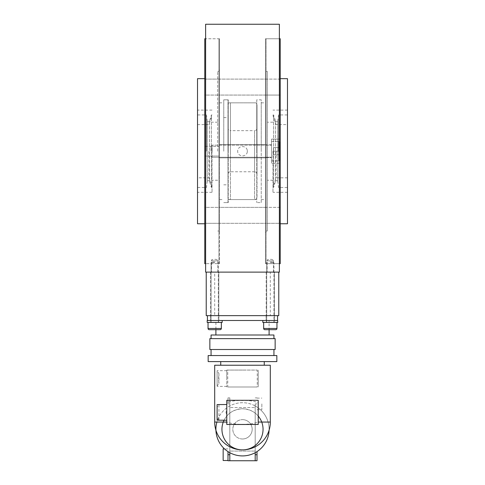 <?xml version="1.0" encoding="UTF-8"?>
<svg xmlns="http://www.w3.org/2000/svg" width="485" height="485" viewBox="0 0 485 485"><rect width="100%" height="100%" fill="white"/><g stroke="black" fill="none" stroke-linecap="round" stroke-linejoin="round"><path stroke-width="0.36" stroke-dasharray="2.42 1.82" d="M205.622 151.211L205.622 38.758L205.622 151.211M219.529 151.211L219.529 38.758L219.529 151.211M265.471 151.211L265.471 38.758L265.471 151.211M279.378 151.211L279.378 38.758L279.378 151.211M223.761 151.211L223.761 99.819L223.761 151.211M265.471 215.334L265.471 223.312L265.471 215.334M219.529 215.334L219.529 223.312L219.529 215.334M265.471 87.088L265.471 79.103L265.471 87.088M219.529 87.088L219.529 79.103L219.529 87.088M261.239 151.211L261.239 102.844L261.239 151.211M228.235 151.211L228.235 102.844L228.235 151.211M256.765 151.211L256.765 102.844L256.765 151.211M228.235 99.819L228.235 202.597L228.235 99.819L223.761 99.819L227.992 99.819L227.992 128.234A2.419 2.419 0 0 0 230.411 130.653L230.411 199.577A2.419 2.419 0 0 1 227.992 197.159L227.992 105.263L227.992 197.159M228.235 202.597L223.761 202.597L227.992 202.597L227.992 99.819M256.765 99.819L256.765 202.597L256.765 99.819L261.239 99.819L261.239 202.597L256.765 202.597M267.168 260.166C266.926 261.148 273.698 261.148 273.455 260.166C273.285 260.633 272.237 260.881 270.309 260.924C268.381 260.881 267.338 260.633 267.168 260.166C266.92 259.081 273.698 259.081 273.455 260.166C273.285 259.669 272.237 259.384 270.309 259.317C268.381 259.384 267.332 259.669 267.168 260.166L267.168 272.121L267.168 260.166M273.455 272.121L273.455 260.166L273.455 272.121L267.168 272.121L273.455 272.121M211.545 260.166C211.302 261.148 218.074 261.148 217.832 260.166C217.662 260.633 216.619 260.881 214.691 260.924C212.763 260.881 211.715 260.633 211.545 260.166C211.302 259.081 218.08 259.081 217.832 260.166C217.668 259.669 216.619 259.384 214.691 259.317C212.763 259.384 211.715 259.669 211.545 260.166L211.545 272.121L211.545 260.166M217.832 272.121L217.832 260.166L217.832 272.121L211.545 272.121L217.832 272.121M237.729 150.429L237.662 151.211A4.838 4.838 0 0 0 237.729 151.993C238.39 157.104 246.61 157.104 247.271 151.993A4.838 4.838 0 0 0 247.338 151.211L247.271 150.429C246.61 145.318 238.39 145.318 237.729 150.429A4.838 4.838 0 0 0 237.662 151.211L237.729 151.993M247.271 151.993L247.338 151.211A4.838 4.838 0 0 0 247.271 150.429M261.239 202.597L261.239 99.819M279.378 24.25L279.378 272.121L205.622 272.121L205.622 24.25M218.923 151.211L218.923 38.758L218.923 151.211M217.71 151.211L217.71 71.404L217.71 151.211M212.03 151.211L212.03 192.321L212.03 151.211M197.522 78.661L197.522 223.761M204.773 38.758L204.773 263.658M218.923 95.066L218.923 79.103L218.923 95.066L218.923 87.088L218.923 95.066L266.077 95.066L266.077 79.103L266.077 95.066L266.077 79.103L266.077 95.066L266.077 79.103L219.529 79.103L266.077 79.103L266.077 95.066L218.923 95.066L218.923 79.103L219.529 79.103L218.923 79.103L218.923 95.066L204.773 95.066L204.773 79.103L218.923 79.103L218.923 87.088L218.923 79.103L204.773 79.103L204.773 95.066L204.773 79.103L204.773 95.066L218.923 95.066M218.923 207.356L218.923 223.312L218.923 207.356L218.923 215.334L218.923 207.356L266.077 207.356L266.077 223.312L266.077 207.356L266.077 223.312L266.077 207.356L266.077 223.312L219.529 223.312L266.077 223.312L266.077 207.356L218.923 207.356L218.923 223.312L219.529 223.312L218.923 223.312L218.923 207.356L204.773 207.356L204.773 223.312L218.923 223.312L218.923 215.334L218.923 223.312L204.773 223.312L204.773 207.356L204.773 223.312L204.773 207.356L218.923 207.356M218.923 156.049L218.923 146.373L218.923 156.049L218.923 146.373L218.923 156.049L204.773 156.049L218.923 156.049M204.773 146.373L218.923 146.373L204.773 146.373L204.773 156.049L204.773 146.373M204.773 151.211L204.773 78.661L204.773 151.211M197.522 151.211L197.522 192.321L197.522 151.211M279.378 263.658L266.077 263.658L266.077 38.758L266.077 263.658L266.077 38.758L266.077 263.658L265.471 263.658L265.471 38.758L279.378 38.758L265.471 38.758L265.471 263.658L279.378 263.658M280.227 78.661L280.227 223.761L280.227 78.661M267.29 151.211L267.29 180.232L267.29 151.211M272.97 151.211L272.97 192.321L272.97 151.211M287.478 151.211L287.478 192.321L287.478 151.211M280.227 207.356L266.077 207.356L280.227 207.356L280.227 223.312L266.077 223.312L266.077 215.334L266.077 223.312L280.227 223.312L280.227 207.356M280.227 79.103L266.077 79.103L266.077 87.088L266.077 79.103L280.227 79.103L280.227 95.066L266.077 95.066L280.227 95.066L280.227 79.103M271.521 163.299L271.521 139.116L271.521 163.299L271.521 139.116L271.521 163.299L280.227 163.299L271.521 163.299M280.227 139.116L271.521 139.116L280.227 139.116L280.227 163.299L280.227 139.116M266.077 157.619L266.077 144.803L266.077 157.619L266.077 144.803L266.077 157.619L271.521 157.619L266.077 157.619M271.521 144.803L266.077 144.803L271.521 144.803L271.521 157.619L271.521 144.803M267.29 71.404L267.29 231.012L267.29 71.404L266.077 71.404L266.077 231.012L267.29 231.012M266.077 231.012L266.077 71.404M287.478 223.761L287.478 78.661M280.227 263.658L280.227 38.758M270.309 315.65L214.691 315.65L274.54 315.65L270.309 315.65L274.54 315.65L270.309 315.65L270.309 272.121L214.691 272.121L214.691 315.65L210.46 315.65L214.691 315.65M214.691 272.121L270.309 272.121M218.802 315.65L210.581 315.65L218.802 315.65L210.581 315.65L218.802 315.65L218.802 272.121L218.802 315.65M210.581 272.121L210.581 315.65L210.581 272.121L218.802 272.121L210.581 272.121M274.419 315.65L266.198 315.65L274.419 315.65L266.198 315.65L274.419 315.65L274.419 272.121L274.419 315.65M266.198 272.121L266.198 315.65L266.198 272.121L274.419 272.121L266.198 272.121M278.772 272.121L278.772 315.65L206.228 315.65L206.228 272.121L278.772 272.121L206.228 272.121M212.272 151.211L212.272 145.167L212.272 151.211M211.06 151.211L211.06 146.373L211.06 151.211M271.521 151.211L271.521 141.535L271.521 151.211M279.984 142.748A1.206 1.206 0 0 0 278.772 141.535L278.772 160.881L278.772 141.535A1.206 1.206 0 0 1 279.984 142.748L279.984 159.674A1.206 1.206 0 0 1 278.772 160.881L278.772 151.211L278.772 160.881A1.206 1.206 0 0 0 279.984 159.674L279.984 151.211L279.984 154.836L273.455 154.836L273.455 147.579L273.455 154.836L273.455 147.579L273.455 154.836L279.984 154.836L279.984 151.211L273.455 151.211L279.984 151.211L279.984 142.748L279.984 159.674L279.984 151.211L279.984 154.836L273.455 154.836L279.984 154.836L279.984 151.211L273.455 151.211L279.984 151.211L279.984 147.579L273.455 147.579L279.984 147.579L279.984 151.211L279.984 142.748M279.984 147.579L273.455 147.579L279.984 147.579M214.691 262.694L211.06 262.694L214.691 262.694M214.691 261.967L211.787 261.967L214.691 261.967M214.691 320.488L207.192 320.488L214.691 320.488L207.192 320.488L207.192 322.422L222.185 322.422L210.823 322.422L222.185 322.422L222.185 320.488L207.435 320.488L207.435 315.65L277.565 315.65L207.435 315.65M215.898 320.488L242.5 320.488L215.898 320.488L215.898 329.679L220.129 329.679A1.206 1.206 0 0 0 221.342 328.472L208.041 328.472A1.206 1.206 0 0 0 209.247 329.679L220.129 329.679L209.247 329.679M270.309 262.694L273.94 262.694L270.309 262.694M270.309 261.967L273.213 261.967L270.309 261.967M270.309 320.488L262.815 320.488L262.815 322.422L277.808 322.422L266.441 322.422L277.808 322.422L277.808 320.488L207.435 320.488M275.753 329.679L264.871 329.679L275.753 329.679A1.206 1.206 0 0 0 276.959 328.472L263.658 328.472A1.206 1.206 0 0 0 264.871 329.679L269.102 329.679L269.102 320.488L242.5 320.488L269.102 320.488M270.309 322.422L274.177 322.422L270.309 322.422M214.691 322.422L218.559 322.422L214.691 322.422M208.883 151.211L208.883 177.813L208.883 151.211M206.471 151.211L206.471 114.933L206.471 151.211M212.03 187.483L211.424 187.483L211.424 151.211L211.424 187.483L209.556 181.487L209.556 151.211L209.556 181.487A1.206 1.206 0 0 0 207.204 181.699L207.204 151.211L207.204 181.699L206.471 187.483L197.522 187.483M212.03 114.933L211.424 114.933L211.424 151.211L211.424 114.933L209.556 120.929L209.556 151.211L209.556 120.929A1.206 1.206 0 0 1 207.204 120.723L207.204 151.211L207.204 120.723L206.471 114.933L197.522 114.933M257.008 105.263L257.008 197.159A2.419 2.419 0 0 1 254.589 199.577L254.589 130.653A2.419 2.419 0 0 0 257.008 128.234L257.008 105.263A2.419 2.419 0 0 0 254.589 102.844L230.411 102.844L230.411 151.211L230.411 102.844A2.419 2.419 0 0 0 227.992 105.263M227.992 128.234L227.992 174.182A2.419 2.419 0 0 1 230.411 171.763L230.411 130.653L254.589 130.653L254.589 171.763A2.419 2.419 0 0 1 257.008 174.182L257.008 128.234M257.008 197.159L257.008 174.182M227.992 174.182L227.992 202.597M227.992 151.211L227.992 117.594L227.992 151.211M273.94 335.002L211.06 335.002M275.147 338.627L209.853 338.627M275.147 349.509L209.853 349.509M276.838 355.553L208.162 355.553M276.838 361.598L208.162 361.598M270.309 365.229L214.691 365.229M223.27 422.059C217.795 435.736 229.405 450.468 242.5 449.868C255.595 450.468 267.205 435.736 261.73 422.059C258.372 413.82 251.957 409.388 242.5 408.758C233.042 409.388 226.628 413.82 223.27 422.059L214.691 422.059M258.22 416.069A20.558 20.558 0 0 0 224.052 420.246M269.084 430.219A26.602 26.602 0 0 0 229.805 405.939A26.602 26.602 0 0 0 242.5 455.912A26.602 26.602 0 0 0 255.195 452.687L255.195 405.939A26.602 26.602 0 0 0 216.91 422.059M242.5 438.986A9.676 9.676 0 0 1 232.824 429.31A9.676 9.676 0 0 1 242.5 419.64A9.676 9.676 0 0 0 232.824 429.31A9.676 9.676 0 0 0 242.5 438.986A9.676 9.676 0 0 0 252.176 429.31A9.676 9.676 0 0 0 242.5 419.64A9.676 9.676 0 0 1 252.176 429.31A9.676 9.676 0 0 1 242.5 438.986M223.155 460.507L223.155 448.898M227.992 460.75L227.992 451.608M261.845 403.92L261.845 409.722L261.845 403.92M257.008 451.608L257.008 460.75M242.5 370.067L227.75 370.067L227.75 386.994L257.25 386.994L257.25 370.067L242.5 370.067M226.828 422.059L226.78 415.33L225.974 412.383L226.78 409.437L226.78 402.738C231.321 400.98 236.559 400.246 242.5 400.537C248.441 400.246 253.679 400.98 258.22 402.738L258.172 422.059C249.72 425.133 235.28 425.133 226.828 422.059L226.78 422.059M217.11 385.957L217.11 370.667L218.923 373.505L218.511 378.53L218.923 383.55L217.11 385.957L217.11 371.104M226.78 378.53L226.78 370.667L226.78 378.53M218.165 420.246L218.923 419.864L217.11 417.585L217.11 407.182L218.923 404.908L218.165 404.526M226.78 409.437L226.78 415.33M217.11 404.593L217.11 420.174M217.11 417.585L217.11 407.182M227.75 386.994L257.25 386.994M227.75 370.067L226.78 370.067L226.78 386.994L226.78 370.067L257.25 370.067M258.22 386.994L258.22 370.067L258.22 386.994M258.22 422.035L258.22 424.478M258.22 400.295L258.22 402.738M226.78 402.738L226.78 400.295M226.78 424.478L226.78 422.035M229.805 407.545L229.805 460.75L229.805 403.92L229.805 407.545L255.195 407.545L229.805 407.545M255.195 451.074L255.195 403.92L255.195 454.706L255.195 451.074L229.805 451.074L255.195 451.074M255.195 452.687A26.602 26.602 0 0 0 255.195 405.939L255.195 460.75L255.195 454.706L255.195 460.75L229.805 460.75L229.805 397.876L229.805 452.687M227.992 403.92L227.992 397.876L227.992 403.92L229.805 403.92L227.992 403.92M255.195 397.876L257.008 397.876M242.5 365.229L264.264 365.229L242.5 365.229M242.5 355.553L273.94 355.553L242.5 355.553M242.5 338.627L273.94 338.627L242.5 338.627M242.5 335.002L269.102 335.002L242.5 335.002M277.565 315.65L277.565 320.488M219.529 38.758L218.923 38.758L218.923 263.658L218.923 38.758L205.622 38.758L219.529 38.758L219.529 263.658L205.622 263.658L219.529 263.658L219.529 38.758M219.529 70.198L219.529 232.224L219.529 70.198L218.923 70.198L218.923 232.224L219.529 232.224M218.923 232.224L218.923 70.198M219.529 144.56L219.529 157.861L219.529 144.56L219.529 157.861L219.529 144.56L265.471 144.56L265.471 157.861L265.471 144.56L265.471 157.861L265.471 144.56L266.077 144.56L266.077 157.861L265.471 157.861L266.077 157.861L266.077 144.56L219.529 144.56M218.923 157.861L265.471 157.861L218.923 157.861L218.923 144.56L218.923 157.861M265.471 232.224L265.471 70.198L265.471 232.224L266.077 232.224L266.077 70.198L265.471 70.198M266.077 70.198L266.077 232.224M266.077 144.56L266.077 157.861L266.077 144.56M276.117 151.211L276.117 177.813L276.117 151.211M278.529 151.211L278.529 114.933L278.529 151.211M272.97 114.933L273.576 114.933L273.576 151.211L273.576 114.933L275.444 120.929L275.444 151.211L275.444 120.929A1.206 1.206 0 0 0 277.796 120.723L277.796 151.211L277.796 120.723L278.529 114.933L287.478 114.933M272.97 187.483L273.576 187.483L273.576 151.211L273.576 187.483L275.444 181.487L275.444 151.211L275.444 181.487A1.206 1.206 0 0 1 277.796 181.699L277.796 151.211L277.796 181.699L278.529 187.483L287.478 187.483M230.411 151.211L230.411 171.763L254.589 171.763L254.589 151.211L254.589 199.577L230.411 199.577L230.411 151.211M270.309 422.059L261.73 422.059M255.195 403.92L257.008 403.92L255.195 403.92M255.195 454.706L257.008 454.706M227.992 454.706L229.805 454.706M219.529 102.844L223.761 102.844M261.239 102.844L265.471 102.844M228.235 102.844L256.765 102.844M228.235 199.577L256.765 199.577M261.239 199.577L265.471 199.577M219.529 199.577L223.761 199.577M218.923 71.404L217.71 71.404M217.71 122.19L212.03 122.19M212.03 110.101L197.522 110.101M212.03 192.321L197.522 192.321M217.71 180.232L212.03 180.232M218.923 231.012L217.71 231.012M272.97 180.232L267.29 180.232M287.478 192.321L272.97 192.321M287.478 110.101L272.97 110.101M272.97 122.19L267.29 122.19M211.06 146.373L212.272 145.167L271.521 145.167L212.272 145.167L211.06 146.373M271.521 141.535L278.772 141.535L271.521 141.535M271.521 160.881L278.772 160.881L271.521 160.881M212.272 157.255L271.521 157.255L212.272 157.255L211.06 156.049L212.272 157.255M217.589 261.967L218.317 262.694L218.317 322.422L218.317 262.694L217.589 261.967M221.342 322.422L221.342 328.472M208.041 322.422L208.041 328.472M211.06 262.694L211.06 322.422L211.06 262.694L211.787 261.967L211.06 262.694M273.213 261.967L273.94 262.694L273.94 322.422L273.94 262.694L273.213 261.967M276.959 322.422L276.959 328.472M263.658 322.422L263.658 328.472M266.683 262.694L266.683 322.422L266.683 262.694L267.411 261.967L266.683 262.694M210.823 320.488L210.823 322.422L210.823 320.488M218.559 320.488L218.559 322.422L218.559 320.488M266.441 320.488L266.441 322.422L266.441 320.488M274.177 320.488L274.177 322.422L274.177 320.488M197.522 124.609L208.883 124.609L212.03 115.539M212.03 186.877L208.883 177.813L197.522 177.813M223.761 184.821L227.992 184.821M223.761 117.594L227.992 117.594M227.992 448.898L224.5 448.898M257.008 409.722L261.845 409.722M226.78 370.667L217.11 370.667M266.077 315.65L266.077 320.488L266.077 315.65M210.46 315.65L210.46 320.488L210.46 315.65M274.54 315.65L274.54 320.488L274.54 315.65M218.923 315.65L218.923 320.488L218.923 315.65M218.923 404.908L218.923 419.864M218.923 373.505L218.923 383.55M226.78 386.387L217.11 386.387M257.008 398.118L261.845 398.118M227.992 397.876L229.805 397.876M287.478 177.813L276.117 177.813L272.97 186.877M272.97 115.539L276.117 124.609L287.478 124.609"/><path stroke-width="0.73" d="M279.378 272.121L279.378 24.25L205.622 24.25L205.622 272.121L279.378 272.121M204.773 223.761L197.522 223.761L197.522 78.661L204.773 78.661M205.622 263.658L204.773 263.658L204.773 38.758L205.622 38.758M279.378 38.758L280.227 38.758L280.227 263.658L279.378 263.658M280.227 78.661L287.478 78.661L287.478 223.761L280.227 223.761M206.228 272.121L206.228 315.65L278.772 315.65L278.772 272.121M209.247 329.679L220.129 329.679A1.206 1.206 0 0 0 221.342 328.472L208.041 328.472A1.206 1.206 0 0 0 209.247 329.679L215.898 329.679L215.898 335.002M269.102 335.002L269.102 329.679L275.753 329.679A1.206 1.206 0 0 0 276.959 328.472L263.658 328.472A1.206 1.206 0 0 0 264.871 329.679L275.753 329.679M214.691 320.488L222.185 320.488L222.185 322.422L207.192 322.422L207.192 320.488L277.565 320.488L277.565 315.65M277.565 320.488L277.808 322.422L262.815 322.422L262.815 320.488L270.309 320.488M211.06 338.627L211.06 335.002L273.94 335.002L273.94 338.627M209.853 338.627L275.147 338.627L275.147 349.509L209.853 349.509L209.853 338.627M208.162 355.553L276.838 355.553L276.838 361.598L208.162 361.598L208.162 355.553M224.052 420.246A20.558 20.558 0 0 0 242.5 449.868A20.558 20.558 0 0 0 258.22 416.069M216.91 422.059A26.602 26.602 0 0 0 242.5 455.912A26.602 26.602 0 0 0 269.084 430.219M224.5 448.898L223.155 448.898L223.155 460.507L227.992 460.507M226.78 422.059L214.691 422.059L214.691 365.229L270.309 365.229L270.309 422.059L258.22 422.059M226.78 404.526L217.11 404.593L217.11 420.174L226.78 420.246M258.22 424.478L258.22 400.295L226.78 400.295L226.78 424.478L258.22 424.478M229.805 452.687L229.805 460.75L255.195 460.75L255.195 452.687M227.992 451.608L227.992 460.75L229.805 460.75M255.195 460.75L257.008 460.75L257.008 451.608M207.435 315.65L207.435 320.488M229.805 454.706L227.992 454.706M257.008 454.706L255.195 454.706M276.959 322.422L276.959 328.472M263.658 322.422L263.658 328.472M221.342 322.422L221.342 328.472M208.041 322.422L208.041 328.472M211.06 355.553L211.06 349.509M220.736 365.229L220.736 361.598M214.691 422.059A27.809 27.809 0 0 0 242.5 449.868A27.809 27.809 0 0 0 270.309 422.059M264.264 365.229L264.264 361.598M273.94 355.553L273.94 349.509"/></g></svg>
